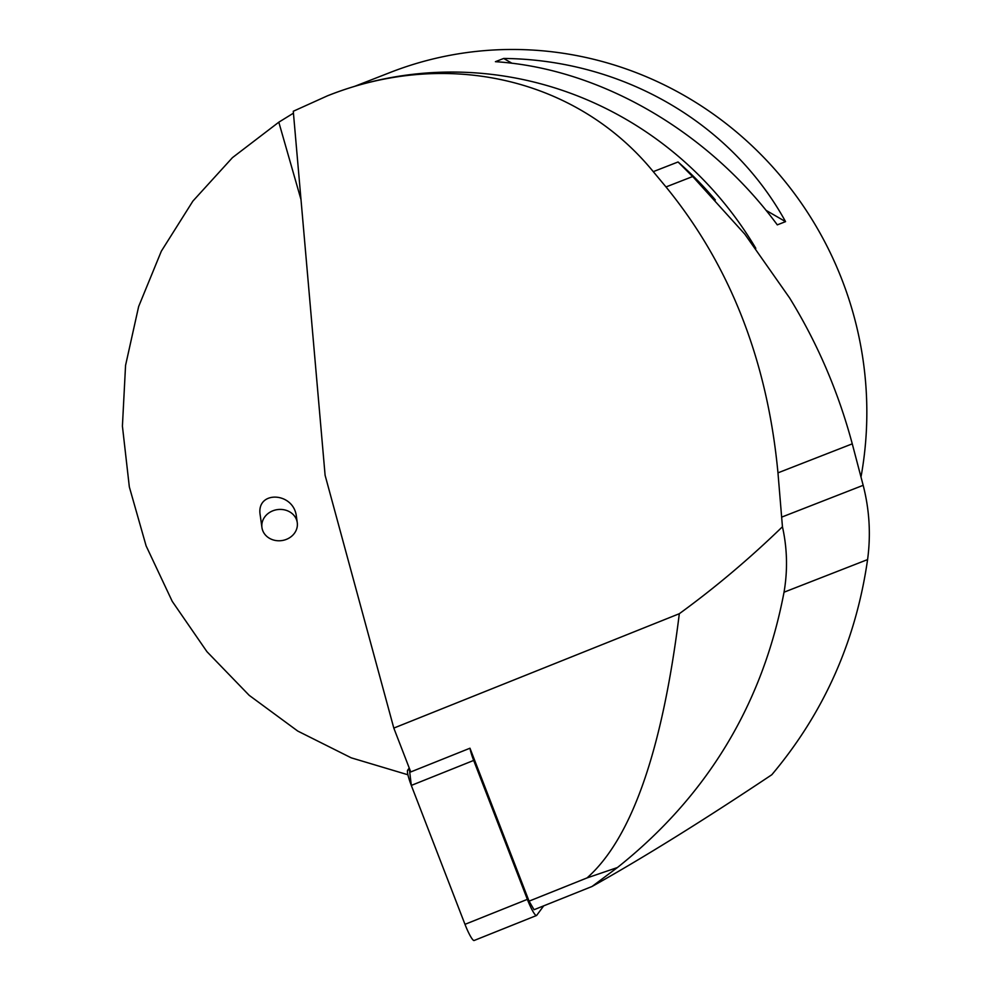 <?xml version="1.0" encoding="UTF-8"?>
<svg xmlns="http://www.w3.org/2000/svg" width="990" height="990" viewBox="0 0 990 990"><rect width="100%" height="100%" fill="white"/><g stroke="black" fill="none" stroke-linecap="round" stroke-linejoin="round"><path stroke-width="1.49" d="M529.007 900.999L469.978 748.217A16.979 2.487 68.2 0 0 473.678 760.431L527.361 899.353A16.979 2.487 68.2 0 0 536.506 915.515A16.979 2.487 68.2 0 0 536.691 915.366L543.708 905.838M474.309 940.351A16.979 2.487 -111.8 0 1 474.123 940.5A16.979 2.487 -111.8 0 1 464.978 924.338L411.308 785.416A16.979 2.487 -111.8 0 1 407.645 770.195L409.241 768.042L411.32 785.454L464.978 924.338L527.361 899.353M529.068 901.16L534.056 909.711L592.032 886.483L617.438 867.525L587.045 877.92C631.632 838.493 662.384 750.42 679.313 613.713L393.81 728.083L410.751 771.94L469.978 748.217M529.44 900.999L587.045 877.92M393.81 728.083L325.104 475.287L293.275 111.264L327.517 95.795C447.072 48.139 577.009 78.396 653.276 171.654L665.998 186.949C730.051 265.357 767.374 360.657 777.967 472.849L782.447 526.754C749.331 558.83 714.953 587.812 679.313 613.713M782.447 526.754C787.26 548.398 787.793 570.203 784.03 592.206C762.708 704.274 707.182 796.059 617.438 867.525M592.032 886.483C643.203 857.835 703.135 820.586 771.816 774.737C823.952 712.775 855.867 641.062 867.587 559.585C870.94 534.588 869.468 509.825 863.169 485.31L852.266 443.842C838.332 391.842 817.455 343.208 789.624 297.965L744.851 234.197L693.841 177.779L678.051 161.976A357.637 346.401 68.7 0 1 715.337 199.955M327.517 95.795L329.336 95.09A357.637 346.401 68.7 0 1 755.803 248.317M293.448 113.157L278.809 122.191L300.997 199.572M861.003 476.982A356.573 345.374 -111.3 0 0 421.703 61.925A356.573 345.374 -111.3 0 0 390.27 72.443L354.668 86.34M407.917 774.774L351.203 757.82L297.767 731.078L249.195 695.339L206.935 651.668L172.235 601.351L146.112 545.874L129.331 486.894L122.414 426.133L125.557 365.409L138.65 306.516L161.333 251.188L192.914 201.069L232.464 157.633L278.809 122.191M495.421 61.689L503.675 58.46C622.413 59.586 730.917 122.389 785.553 221.636L777.298 224.866C708.333 131.212 599.829 68.397 495.421 61.689M503.675 58.46L511.979 63.261M766.013 210.326L785.553 221.636M297.26 522.633L296.406 516.52C293.82 491.696 255.865 490.149 260.197 515.048L261.942 527.546A17.832 15.642 -7.9 0 1 277.447 509.603A17.832 15.642 -7.9 0 1 297.26 522.633A17.832 15.642 -7.9 0 1 292.52 535.454A17.832 15.642 -7.9 0 1 284.514 540.008A17.832 15.642 -7.9 0 1 261.942 527.546M473.678 760.431L411.308 785.416M407.645 770.195L409.749 769.354M784.03 592.206L867.587 559.585M781.828 517.065L863.169 485.31M653.276 171.654L678.051 161.976M665.998 186.949L692.616 176.554M777.967 472.849L852.266 443.842M536.506 915.515L474.123 940.5"/></g></svg>

